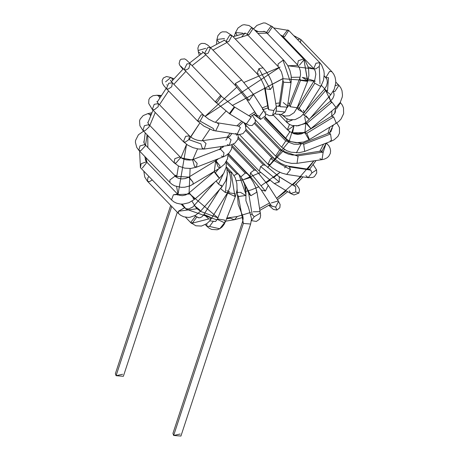 <?xml version="1.0" encoding="UTF-8"?>
<svg xmlns="http://www.w3.org/2000/svg" width="459" height="459" viewBox="0 0 459 459"><rect width="100%" height="100%" fill="white"/><g stroke="black" fill="none" stroke-linecap="round" stroke-linejoin="round"><path stroke-width="0.69" d="M122.651 374.257L116.093 375.697L117.16 372.45M170.702 205.391L115.375 373.666L116.093 375.697L123.368 376.294L177.3 212.247M116.093 375.697L171.735 206.464L116.093 375.697M228.089 155.343L245.198 173.1L247.137 173.496L245.198 173.1L228.089 155.343M240.946 176.824L245.198 173.1L240.946 176.824M241.87 178.276L250.798 195.729L257 192.091L250.798 195.729L241.87 178.276M244.24 183.405L246.971 188.351L248.698 193.457L250.798 195.729L248.698 193.457L252.152 214.422L254.252 216.7L260.448 213.056L254.252 216.7L252.152 214.422L252.301 214.955M256.277 190.686L257 192.091L260.632 215.317L260.236 217.738L259.467 219.27L256.317 221.439L251.417 220.636M253.202 211.777L259.725 211.656L260.448 213.056M254.252 216.7L251.423 220.555L254.252 216.7M232.03 146.995L254.234 170.048L256.174 170.444L254.234 170.048L232.03 146.995M228.404 153.736L250.115 176.279L250.488 172.825L254.234 170.048L250.488 172.825L250.115 176.279L261.211 189.917L265.371 191.11L268.291 185.367L265.371 191.11L250.488 172.825L265.371 191.11L261.211 189.917L271.504 205.936L275.664 207.129L278.584 201.386L275.664 207.129L271.504 205.936L271.963 206.481M271.344 202.924L278.24 200.956L280.151 204.565L279.847 207.778L276.886 210.073L275.664 207.129L276.886 210.073L273.455 209.459L268.813 205.368L270.735 205.741M238.032 138.555L263.414 164.896L265.354 165.292L263.414 164.896L238.032 138.555M233.298 144.149L259.295 171.127L260.655 166.491L263.414 164.896L260.655 166.491L259.295 171.127L274.321 183.56L279.279 181.965L279.25 176.818L278.688 176.365L279.25 176.818L279.279 181.965L260.655 166.491L279.279 181.965L274.321 183.56L290.754 193.537L295.711 191.942L295.682 186.796L279.25 176.818L295.682 186.796L295.711 191.942L290.754 193.537L289.285 190.692M295.711 191.942L298.918 193.073L295.711 191.942M245.737 130.631L272.107 158.005L274.046 158.401L272.107 158.005L245.737 130.631M270.69 164.385L267.987 164.236L270.563 158.653L272.107 158.005L270.563 158.653L267.987 164.236L272.141 167.805L276.875 170.788L281.872 173.1L286.668 174.409L290.49 169.646L289.411 166.887L287.931 166.095L289.411 166.887L290.49 169.646L270.563 158.653L290.49 169.646L286.668 174.409L308.121 177.667L311.942 172.905L310.863 170.146L309.383 169.354L310.863 170.146L289.411 166.887L310.863 170.146L311.942 172.905L308.121 177.667L305.878 175.659M311.942 172.905L316.567 169.893L311.942 172.905M313.181 164.597L316.567 169.893L312.975 164.311M246.581 124.165L244.842 124.05M244.119 122.972L244.09 122.656L244.119 122.972M254.625 123.787L279.72 149.841L281.66 150.231L279.72 149.841L254.625 123.787M244.968 124.269L275.601 156.071L279.72 149.841L275.601 156.071L280.237 159.629L285.664 162.061L291.551 163.375L297.019 163.335L298.092 156.238L295.797 155.016L298.092 156.238L279.462 149.904L298.092 156.238L297.019 163.335L322.029 159.652L323.102 152.554L320.807 151.327L322.752 152.136L297.742 155.819L322.752 152.136L323.102 152.554L322.029 159.652L319.906 158.648M323.102 152.554L326.091 143.363L323.102 152.554M322.034 159.652L324.57 159.043L327.02 157.833L328.673 156.393L330.291 153.507L330.612 150.891L329.992 147.993L328.747 145.629L326.211 143.116L327.043 143.547L326.515 142.996M254.085 114.624L252.289 115.347L255.175 119.644L255.347 122.077L252.209 125.502L249.3 125.439L245.772 123.563M264.068 118.456L285.745 140.953L287.684 141.349L285.745 140.953L264.068 118.456M255.215 119.77L281.625 147.184L285.745 140.953L281.625 147.184L286.651 150.684L291.126 152.204L298.849 152.738L304.719 151.413L303.669 144.367L302.504 143.569L286.651 140.89L302.504 143.569L303.669 144.367L304.719 151.413L331.587 141.033L330.532 133.988L329.367 133.19L328.552 133.185L329.367 133.19L330.532 133.988L303.669 144.367L330.532 133.988L331.587 141.033L330.193 140.735M301.156 144.006L328.552 133.185L330.664 131.94L331.438 130.207M329.367 133.19L333.458 124.946L329.367 133.19M332.31 128.75L331.886 128.818M288.78 130.941L289.761 131.957L290.22 131.888L289.761 131.957L288.78 130.941M265.21 116.982L285.641 138.188L289.761 131.957L285.641 138.188L288.074 140.173L290.966 141.613L296.273 142.743L303.508 142.06L309.418 139.576L306.79 133.311L304.885 132.571L306.79 133.311L309.418 139.576L336.304 123.213L333.676 116.947L331.771 116.207L334.668 113.499L335.483 108.37L334.668 113.499L335.391 111.927L335.409 110.171M306.027 131.79L301.339 133.93L297.455 134.384L294.03 133.776L292.205 132.806L304.885 132.571L308.873 139.57M306.79 133.311L333.676 116.947L306.79 133.311M331.771 116.207L333.676 116.947L336.304 123.213L335.759 123.207M340.549 102.736L340.217 102.449L340.549 102.736L336.367 108.898M293.743 125.858L287.827 130.006M273.369 115.157L287.374 129.696L289.491 124.418L287.374 129.696L289.881 131.693L292.859 133.024L298.488 133.707L305.528 132.014L310.927 128.658L336.005 107.423L340.211 102.466L342.265 97.033L342.494 95.07L342.001 90.67L340.744 87.721L338.937 85.334L338.031 84.886L335.368 85.644L338.031 84.886L338.937 85.334L334.818 91.565L332.999 91.278M296.411 125.99L306.084 123.362L310.892 128.663L306.893 123.402L310.927 128.658M306.893 123.402L305.895 122.45L306.893 123.402L331.972 102.173L330.566 101.003L331.972 102.173L306.893 123.402M306.084 123.362L305.619 122.645M335.965 107.435L331.972 102.173L335.965 107.435M331.163 102.133L330.566 101.003L332.913 98.278L334.009 95.42L334.083 93.98L333.406 91.84M292.303 120.034L286.714 122.278L287.041 118.898L286.714 122.278L289.187 124.246L292.044 125.485L298.361 125.772L304.254 123.534L306.956 121.606L309.24 119.363L303.083 114.285L309.24 119.363L330.796 94.715L325.534 90.67L324.461 89.172L327.508 91.163L328.501 77.709L327.508 91.163M305.952 115.811L309.073 119.38M303.978 115.324L325.534 90.67L303.978 115.324M305.201 111.204L324.461 89.172L325.534 90.67L330.796 94.715L334.244 89.212L335.713 83.263L335.73 80.767L335.013 76.992L333.756 74.174L331.891 71.707L329.591 71.409L325.833 77.542L329.591 71.409L331.891 71.707L300.806 39.44L300.037 39.021L297.53 39.572L300.037 39.021L300.806 39.44L300.553 42.704M328.501 77.709L325.833 77.542L324.226 75.878M282.79 115.502L286.313 118.508L289.233 119.696L295.114 119.633L300.456 116.89L302.733 114.693L304.529 112.271L303.525 112.547L298.23 109.621L297.403 107.802L298.23 109.621L303.525 112.547L304.529 112.271L321.099 85.879L320.095 86.149L314.799 83.222L313.973 81.404L314.799 83.222L298.23 109.621L314.799 83.222L320.095 86.149L321.099 85.879L323.543 80.199L324.249 74.065L323.865 70.755L321.667 65.086L319.825 62.717L315.993 63.204L313.767 68.552L315.993 63.204L319.825 62.717L319.257 66.452L319.963 83.75L319.257 66.452L315.706 68.948L313.767 68.552L282.681 36.284L287.615 29.978L282.681 36.284L284.62 36.68L288.74 30.449L287.615 29.978L288.74 30.449L319.825 62.717M303.393 110.149L304.529 112.271M281.384 35.36L280.524 35.056M297.197 107.027L297.151 107.762L290.054 106.683L289.331 104.658L290.054 106.683L297.151 107.762L307.605 81.427L300.507 80.342L299.784 78.323L300.507 80.342L290.054 106.683L300.507 80.342L307.605 81.427L308.907 75.752L308.609 69.452L307.754 66.119L305.378 61.225L303.565 58.97L298.35 60.72L297.507 64.805L298.35 60.72L303.565 58.97L303.967 59.831L307.605 81.427M302.183 77.347L307.65 80.686L303.967 59.831L299.446 65.201M303.565 58.97L272.48 26.702L270.959 26.243L266.421 32.537L270.959 26.243L272.48 26.702L268.36 32.933L267.551 33.008L264.149 31.344L263.191 31.47M254.544 29.927L258.044 31.482M276.318 111.095L285.045 112.013L287.013 107.113L279.996 106.706L279.256 104.772L279.996 106.706L287.013 107.113L285.045 112.013L281.51 114.377L276.163 114.165L275.113 113.694M283.266 102.575L287.581 106L285.045 112.013M279.996 106.706L283.622 82.218L282.882 80.279L283.622 82.218L279.996 106.706M287.581 106L291.207 81.513L290.633 82.626L283.622 82.218L290.633 82.626L291.207 81.513L291.195 75.959L289.91 70.479L287.546 65.235L284.213 60.726L283.008 60.255L278.056 63.973L278.154 66.566L278.056 63.973L283.008 60.255L290.633 82.626L283.008 60.255L284.213 60.726L253.127 28.458L251.188 28.062L247.068 34.293L251.188 28.062L253.127 28.458L249.013 34.689L247.068 34.293L244.945 33.065L244.527 33.329M253.127 28.458L249.007 25.503L244.09 24.694L242.197 25.113L237.992 28.016L235.484 32.629L237.119 35.332L235.501 32.566L242.777 33.157M266.036 111.887L264.832 112.208M258.979 74.1L257.04 73.704L258.91 68.615L257.04 73.704L225.948 41.436L229.632 35.326L225.948 41.436L227.893 41.826L228.777 41.528L232.013 35.595L229.632 35.326L232.013 35.595L263.099 67.863L258.91 68.615L270.345 89.516L265.296 88.73L268.744 109.701L265.296 88.73L270.345 89.516L258.91 68.615L263.099 67.863L266.432 71.931L269.33 76.573L271.527 81.272L272.875 85.959L270.345 89.516L272.875 85.959L276.324 106.93L273.793 110.487L276.324 106.93L276.519 109.099L275.647 112.885L272.531 115.519L273.793 110.487L268.744 109.701L268.022 108.295L268.744 109.701L273.793 110.487L272.531 115.519L269.198 115.628L265.44 113.694M265.296 88.73L264.573 87.325L265.296 88.73M232.013 35.595L226.379 31.906L222.345 31.832L220.521 32.652L217.91 35.653L216.872 39.824L219.299 42.704L216.872 39.824L216.585 44.133M216.935 39.445L224.52 38.55M255.766 115.266L254.263 114.807L260.592 119.409L259.461 116.42L256.73 115.014L259.461 116.42L260.592 119.409L255.766 115.266M262.41 109.328L263.81 110.47L259.461 116.42L263.81 110.47L265.44 113.7L265.583 115.76L260.592 119.409M257.074 115.45L246.437 98.995L257.074 115.45M263.81 110.47L253.517 94.451L249.168 100.401L246.781 99.431L249.168 100.401L253.517 94.451L241.646 79.9L235.352 83.498L235.587 85.735L235.352 83.498L249.168 100.401L235.352 83.498L241.715 79.981L210.561 47.633L207.732 47.535L204.502 53.468L207.732 47.535L210.561 47.633L208.225 53.06L206.441 53.864L204.502 53.468L202.201 51.506M210.561 47.633L207.623 45.005L204.771 43.496L201.702 43.387L200.176 44.07L198.896 45.298L197.875 48.132L198.305 51.729L201.048 53.921L198.305 51.729L199.269 55.218M198.265 50.461L205.741 48.327M246.839 124.257L245.995 123.769M251.28 117.292L250.706 116.827L251.159 117.171L246.34 124.016L251.159 117.171L250.706 116.827L234.274 106.849L234.727 107.194L229.902 114.039L234.727 107.194L220.429 95.57L215.271 101.846L229.563 113.792L215.271 101.846L220.429 95.57L221.33 96.011L217.21 102.242L215.374 101.95M229.339 113.585L234.274 106.849M221.33 96.011L190.244 63.744L186.962 63.876L184.185 69.579L186.962 63.876L190.244 63.744L188.764 68.494L186.124 69.975L184.185 69.579L180.84 66.251M190.244 63.744L186.463 59.986L184.725 58.89L181.127 59.205L180.008 60.152L179.096 63.566L179.894 65.459L181.414 67.375L182.975 68.339L181.414 67.375L182.929 69.171M243.689 122.41L245.404 125.1L245.938 130.058L242.983 133.615L239.816 134.435L237.091 134.292L240.407 127.562L238.353 125.973L240.407 127.562L237.091 134.292L235.61 133.494M214.158 130.241L213.217 128.451L200.113 121.107L213.217 128.451M239.036 126.185L216.9 122.714L218.954 124.309L215.638 131.033L218.954 124.309L216.9 122.714L213.911 121.853L208.719 119.202L203.526 115.1L201.237 114.796L197.468 120.935L201.237 114.796L203.526 115.1L200.113 121.107L197.468 120.935L166.382 88.667L168.717 83.24L166.382 88.667L163.536 85.254L162.388 83.022L162.153 80.468L163.341 78.013L166.508 76.504L170.823 77.479L173.823 78.828M203.526 115.1L172.441 82.827L168.717 83.24L172.441 82.827L171.706 86.78L168.321 89.063L166.382 88.667M172.607 80.245L171.677 78.087L172.607 80.245M165.573 81.84L170.823 77.479M171.677 78.087L173.68 78.988L171.677 78.087M225.891 140.179L228.003 137.046L231.061 139.806L229.23 145.371L227.28 144.568M237.957 134.401L238.238 136.059L237.739 139.496L234.876 143.185L230.561 145.119L229.23 145.371L231.061 139.806L228.003 137.046L229.948 136.357M229.23 145.371L204.215 149.055L206.045 143.495L202.993 140.735L206.045 143.495L204.215 149.055L202.27 148.251L200.881 143.862L188.867 139.622L200.881 143.862M228.003 137.046L201.501 140.827L197.387 140.219L194.679 139.272L192.252 138.033L189.452 135.864L185.625 136.34L183.393 141.699L185.625 136.34L189.452 135.864L188.867 139.622L185.333 142.095L183.393 141.699L152.308 109.431L154.207 104.325L152.308 109.431L148.687 103.441L148.871 99.597L149.898 97.796L152.939 95.724L157.053 95.231L158.722 96.046L157.053 95.231L161.258 95.466M189.452 135.864L158.366 103.596L154.207 104.325L158.366 103.596L158.223 106.672L154.247 109.827L152.308 109.431M159.709 97.91L158.722 96.046L159.709 97.91M158.722 96.046L160.811 96.16L158.722 96.046M223.653 146.191L223.476 146.576L223.653 146.191M219.603 149.726L220.303 148.974L223.992 152.939L223.332 156.823L221.353 156.02M232.053 144.677L231.548 149.055L229.311 152.813L225.931 155.567L223.332 156.823L223.992 152.939L220.303 148.974L223.631 146.197M194.49 166.399L192.74 160.099L193.434 159.353L197.129 163.318L196.469 167.196L194.49 166.399M223.332 156.823L196.469 167.196L197.129 163.318L193.434 159.353L189.963 160.082L186.153 159.841L182.619 158.682L180.066 156.892L174.862 158.63L174.007 162.727L174.862 158.63L180.066 156.892L180.473 157.764L192.74 160.099L180.473 157.764L175.952 163.123L174.007 162.727L142.921 130.459L144.407 125.709L142.921 130.459L139.903 125.737L139.542 120.912L140.115 119.185L143.168 115.593L147.729 113.671L149.72 114.463L147.729 113.671L151.791 112.776M180.066 156.892L148.98 124.618L144.407 125.709L148.98 124.618L149.232 126.816L144.866 130.849L142.921 130.459M148.98 124.618L147.775 122.639L148.234 121.813L148.01 122.473M150.552 115.662L149.72 114.463L150.552 115.662M149.72 114.463L151.189 114.142L149.72 114.463M218.49 158.694L215.925 160.753L219.901 165.842L219.981 167.994L218.232 167.076L215.604 160.811L218.49 158.694M219.976 167.994L219.901 165.842L215.604 160.811L188.718 177.168L193.015 182.2L193.09 184.357L193.015 182.2L189.039 177.117L185.195 178.603L181.546 178.93L178.304 178.23L174.827 176.273L169.859 179.98L169.95 182.584L169.859 179.98L174.827 176.273L189.039 177.117L174.827 176.273L176.009 176.744L144.924 144.476L139.955 145.951L138.865 150.311L139.955 145.951L144.924 144.476L145.348 145.842L140.81 150.707L138.865 150.311L169.95 182.584L172.28 184.518L174.856 185.906L181.219 187.335L184.776 187.209L190.267 185.78L219.976 167.994L224.629 164.047L227.584 158.63L228.043 154.058M144.051 141.269L143.822 142.095L144.08 140.896L143.822 142.095L144.924 144.476M218.863 168.677L215.374 172.762L219.534 178.149L218.128 176.979L214.095 171.729L215.374 172.762L218.863 168.677M226.241 161.746L226.201 167.225L223.74 173.318L219.534 178.149L215.374 172.762L214.095 171.729L189.022 192.958L194.1 198.604L194.455 199.378L193.05 198.213M219.534 178.149L194.455 199.378L190.296 193.991L189.022 192.958L185.838 194.897L182.407 195.689L179.469 195.287L177.558 194.077L173.399 194.805L171.5 199.912L173.399 194.805L190.296 193.991L173.399 194.805L177.558 194.077L177.983 195.247M177.558 194.077L146.473 161.809L141.148 163.691L140.414 167.644L141.148 163.691L146.473 161.809L145.463 160.088L145.331 158.923M146.828 162.446L142.353 168.04M223.275 174.03L218.513 184.088L222.116 186.555L218.513 184.088L223.275 174.03M216.057 181.041L218.513 184.088L216.057 181.041M221.049 185.063L222.116 186.555L200.56 211.209L196.951 208.742L200.56 211.209L195.534 215.323L190.072 217.25L188.23 217.417L183.732 216.786L180.731 215.351L178.545 213.538L178.316 211.278L178.545 213.538L147.459 181.271L147.878 177.748L147.459 181.271L149.399 181.666L152.273 179.957M194.496 205.689L196.951 208.742L194.496 205.689L199.487 209.711L200.56 211.209M196.951 208.742L178.316 211.278L196.951 208.742M184.679 207.784L178.316 211.278L184.604 207.703L181.127 204.094M148.951 176.508L147.878 177.748L148.951 176.508M227.44 172.647L225.352 192.539L227.618 192.585L225.352 192.539L227.44 172.647M220.423 188.494L225.352 192.539L220.423 188.494M203.957 214.462L208.782 218.932L211.048 218.983L208.782 218.932L203.957 214.462L210.222 217.159L211.048 218.983L209.143 221.508L206.745 223.682L201.455 226.058L195.855 225.788L190.709 222.621L191.512 223.384L208.782 218.932L191.512 223.384L190.611 222.529L195.517 216.223L190.611 222.529L185.499 217.222M196.836 216.9L192.55 222.925L190.709 222.621M227.653 169.853L229.965 172.251L231.904 172.647L229.965 172.251L227.653 169.853M229.259 172.469L229.965 172.251L229.259 172.469M231.032 172.205L234.968 196.435L235.691 195.723L234.968 196.435L231.032 172.205M228.238 191.529L227.796 193.05L234.968 196.435L227.796 193.05L227.871 192.619L234.974 193.704M227.871 192.619L217.337 219.391L224.514 222.776L225.237 222.064L224.514 222.776L217.337 219.391L217.417 218.96L224.514 220.045L225.237 222.064L223.963 224.606L222.087 226.981L219.746 228.766L209.499 226.459L206.871 226.276L206.791 223.648L206.871 226.276L209.063 228.129L211.593 229.425L217.187 229.77L219.746 228.766L224.514 222.776L219.729 228.771M213.337 221.324L209.499 226.459M226.419 162.951L236.919 173.852L238.864 174.248L236.919 173.852L226.419 162.951M234.084 175.522L236.919 173.852L234.084 175.522M238.823 174.213L245.915 194.191L245.777 195.471L245.915 194.191L238.823 174.213M180.215 434.013L173.657 435.459L172.94 433.422L242.65 221.404L243.368 223.435L242.65 221.404L243.132 218.771L242.909 216.47L238.158 204.33L237.441 194.381L238.387 196.521L245.777 195.471L238.387 196.521L243.368 223.435L250.643 224.026L243.368 223.435L238.387 196.521L237.441 194.381L237.125 189.114M240.275 192.235L245.777 195.471M226.453 161.367L240.659 176.417L244.349 183.709L245.955 192.619L245.921 200.738L248.503 207.571L251.549 218.754L250.643 224.026L180.932 436.05L173.657 435.459L243.368 223.435L174.724 432.212M250.522 212.488L237.36 216.51L226.844 218.014L237.36 216.51L234.371 219.746L230.384 218.157L226.488 218.914M216.981 219.89L186.147 209.161L182.194 204.112L185.384 208.34M176.623 186.549L178.012 194.484L186.555 144.361L180.783 158.068M190.6 136.897L199.785 123.092L188.982 139.743M243.987 82.419L280.053 67.089L205.007 116.488L236.884 87.118M307.983 66.848L314.168 69.016L287.845 65.775L298.006 65.385M324.22 76.01L326.756 78.919M283.169 36.789L281.522 36.089L283.169 36.789M266.977 33.117L257.872 33.381L266.977 33.117M247.826 35.079L235.249 38.958L247.826 35.079M226.958 42.48L212.953 50.117L226.958 42.48M205.816 54.833L192.074 65.643L205.816 54.833M185.884 71.346L173.858 84.301L185.884 71.346M168.596 90.962L159.457 104.727L168.596 90.962M155.262 112.501L149.806 125.473L155.262 112.501M147.127 134.82L145.532 145.107L147.127 134.82M145.951 157.667L146.949 162.302L145.951 157.667M176.79 175.55L174.546 175.223M147.861 147.523L147.775 135.497M242.754 179.905L251.073 177.294M258.91 173.41L260.574 172.418L243.127 179.825M284.505 149.514L267.603 167.506L289.468 140.959M292.538 133.041L293.938 125.886L288.809 142.279M216.493 159.462L216.401 160.943M246.552 125.915L245.938 126.575L246.552 125.915M237.607 134.361L236.448 135.29L237.607 134.361M259.691 208.432L269.582 202.947L259.691 208.432M276.57 198.357L286.364 190.869M292.968 185.04L313.864 160.857L307.737 169.101M319.739 151.487L323.584 144.126L319.739 151.487M327.956 133.414L329.82 127.16L327.956 133.414M331.702 116.167L331.886 110.912L331.702 116.167M329.195 96.545L330.629 100.957L325.196 89.43M324.737 88.845L320.979 84.978L324.737 88.845M303.497 77.548L315.287 81.174L282.669 78.696L232.277 105.513L282.974 78.632M225.908 111.262L215.391 122.364L225.914 111.256M209.832 129.272L201.994 140.821L209.832 129.272M197.536 148.865L192.866 159.548L197.536 148.865M190.101 168.499L189.091 192.9L190.101 168.499M189.223 193.491L217.87 217.824L200.445 211.341M239.621 192.373L236.666 192.493L239.621 192.373M229.58 191.661L226.798 190.772L229.58 191.661M221.691 187.863L221.272 187.524L221.691 187.863M216.487 181.259L216.309 180.88L216.487 181.259M214.29 171.786L215.822 159.721L214.284 171.568M219.884 149.135L221.215 146.553L219.884 149.135M227.153 137.172L230.188 133.242L227.153 137.172M236.976 125.766L241.818 121.274L236.976 125.766M248.876 115.72L254.722 111.893L248.876 115.72M262.187 107.945L267.603 105.725L262.187 107.945M275.756 103.47L279.531 102.914L275.756 103.47M288.017 103.057L289.83 103.401L288.017 103.057M297.552 106.752L297.902 107.004L297.552 106.752M302.716 112.375L298.597 107.549M304.724 117.045L305.66 122.094L304.724 117.045M305.751 123.637L304.937 132.45M296.394 152.83L301.115 144.017M286.554 165.791L284.591 167.885M261.36 185.534L280.007 172.337L273.415 177.828M269.823 180.421L266.404 182.648M258.962 186.738L251.687 189.739L258.962 186.738M251.234 189.894L245.915 191.392M247.998 190.875L245.594 191.466M241.784 180.106L236.27 180.72M245.904 186.205L245.846 190.531L245.904 186.205M304.793 133.133L304.983 132.244M194.96 205.93L191.971 201.18M291.333 77.33L300.152 77.198M301.288 176.629L276.616 198.328M178.465 166.009L176.623 177.289M230.384 218.157L234.371 219.746L237.36 216.51M241.991 36.468L244.986 33.232L245.519 33.163L244.986 33.232L241.991 36.468M228.243 153.88L248.99 175.613L253.425 182.435L255.68 187.392L257 192.091M232.105 145.451L256.174 170.444L268.291 185.367L278.584 201.386M238.244 137.155L265.354 165.292L278.688 176.365L295.63 186.744M290.754 193.537L293.972 194.989L298.918 193.073L299.526 189.71L298.78 187.823L295.969 184.248M239.3 134.458L267.987 164.236M246.093 129.381L274.717 159.061L280.719 163.306L284.884 165.246L287.931 166.095L309.94 169.509M308.121 177.667L312.705 177.444L314.404 176.606L316.744 173.032L316.567 169.893M255.17 122.731L282.245 150.787L284.603 152.434L288.459 154.126L292.469 155.016L295.797 155.016L322.379 150.81M264.832 117.624L288.814 142.284L293.84 144.172L298.373 144.333L301.689 143.564M331.587 141.033L334.175 139.766L337.95 136.329L339.471 133.23L339.448 127.556L336.791 122.909M310.158 129.277L331.932 116.029M336.304 123.213L338.966 121.256L341.106 118.956L343.625 113.677L343.51 107.911L342.334 105.111L340.239 102.409M310.255 118.198L330.566 101.003M338.937 85.334L335.764 82.041M279.445 114.733L286.714 122.278M324.461 89.172L326.475 85.976L327.324 82.586L327.037 79.659L325.833 77.542M300.806 39.44L293.72 35.613M296.703 108.794L314.828 79.751L315.838 74.232L315.201 70.927L313.767 68.552M273.656 27.924L288.74 30.449M281.378 35.354L282.681 36.284M287.282 107.498L289.331 104.658L299.784 78.323L300.536 74.903L300.341 71.019L299.262 67.49L297.507 64.805L266.421 32.537M280.902 114.543L284.758 116.052L289.336 115.748L294.104 112.679L297.151 107.762M253.569 28.911L256.868 25.423L263.346 22.95L265.325 23.007L272.48 26.702M278.682 106.511L279.256 104.772L282.956 79.608L282.859 77.06L281.453 71.885L278.154 66.566L247.068 34.293M235.501 32.566L234.285 36.267M268.222 108.938L264.258 85.988L261.022 79L257.04 73.704M224.038 39.985L225.948 41.436M253.844 114.371L254.263 114.807M257.264 115.628L246.437 98.995L235.587 85.735L204.502 53.468M246.34 124.016L229.902 114.039L215.271 101.846L184.185 69.579M237.091 134.292L213.234 130.499L203.957 126.145L197.468 120.935M172.441 82.827L170.329 80.25M166.634 84.869L166.973 84.898M204.215 149.055L198.586 149.032L193.067 147.672L187.783 145.164L183.393 141.699M158.366 103.596L156.886 101.559M220.303 148.974L193.434 159.353M196.469 167.196L190.72 168.459L184.736 168.137L178.62 166.089L174.007 162.727M217.956 158.9L215.604 160.811M143.598 131.159L138.423 134.762L135.56 140.443L135.405 142.284L136.736 147.408L138.865 150.311M214.634 171.247L214.095 171.729M194.455 199.378L188.896 202.735L183.043 204.083L180.548 204.054L176.663 203.217L173.886 201.862L171.5 199.912L140.414 167.644L139.593 151.068M226.27 166.852L226.889 168.654L227.337 174.827L225.673 180.972L222.116 186.555M214.766 182.183L192.843 207.015L188.683 208.948L186.308 208.776L184.604 207.703M143.805 171.161L144.757 177.065L147.459 181.271M226.998 169.073L228.628 171.287L229.976 174.213L230.997 179.939L230.102 186.991L227.618 192.585L211.048 218.983M219.821 189.183L203.44 215.214L201.908 216.791L199.952 217.773L198.523 217.796L196.94 216.952M226.276 166.806L231.904 172.647L235.237 177.771L236.901 183.703L237.056 189.974L235.691 195.723L225.237 222.064M217.417 218.96L215.696 221.387L214.175 221.393M206.871 226.276L205.282 224.623M185.31 208.288L181.271 204.1M222.879 147.379L223.47 146.22M229.546 136.616L231.961 133.512M238.846 126.03L243.178 122.1M250.362 116.62L255.64 113.316M263.242 109.586L267.958 107.899M276.215 106.247L278.888 106.149M225.587 221.181L234.371 219.746L243.063 217.382M251.073 214.428L252.083 214.009M259.995 210.302L270.477 204.335M277.471 199.659L287.73 191.701M294.299 185.849L303.083 176.904M309.515 169.371L316.079 160.53M322.069 150.994L326.217 143.11M330.962 131.618L332.907 125.284M335.242 112.403L335.495 107.854M334.1 94.365L333.228 91.272M194.691 215.77L198.936 217.859M209.688 220.877L215.529 221.479M233.069 36.697L245.439 33.134M256.145 31.585L265.09 31.573M280.713 35.245L282.411 36.026M145.951 161.155L144.786 156.456M143.937 142.944L145.239 132.863M147.85 122.966L153.002 110.149M157.19 102.145L166.141 88.415M171.396 81.691L183.371 68.741M189.567 63.044L203.308 52.32M210.543 47.61L224.48 40.197"/></g></svg>
